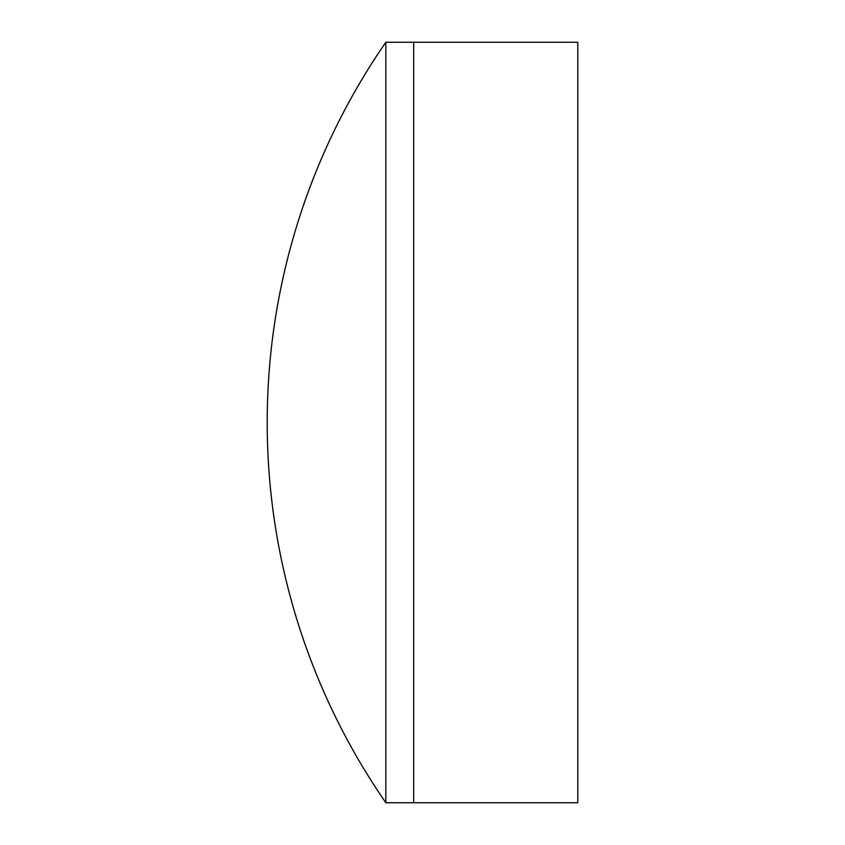 <?xml version="1.0" encoding="UTF-8"?>
<svg xmlns="http://www.w3.org/2000/svg" width="845" height="845" viewBox="0 0 845 845"><rect width="100%" height="100%" fill="white"/><g stroke="black" fill="none" stroke-linecap="round" stroke-linejoin="round"><path stroke-width="1.27" d="M385.838 802.75L413.67 802.75L413.67 42.25L577.79 42.25L577.79 802.75L413.67 802.75L413.67 42.25L385.838 42.25A668.733 668.733 0 0 0 385.838 802.75L385.838 42.25"/></g></svg>
